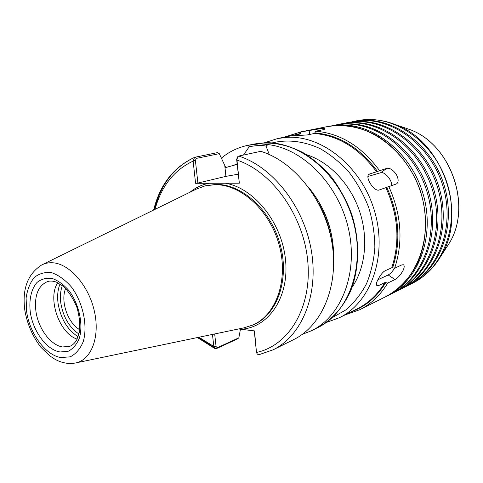 <?xml version="1.0" encoding="UTF-8"?>
<svg xmlns="http://www.w3.org/2000/svg" width="483" height="483" viewBox="0 0 483 483"><rect width="100%" height="100%" fill="white"/><g stroke="black" fill="none" stroke-linecap="round" stroke-linejoin="round"><path stroke-width="0.72" d="M237.334 338.994L238.85 337.834L217.278 347.724L216.076 346.559L213.866 346.848L215.14 348.708L216.233 348.678L237.334 338.994M216.076 346.559L214.675 333.958M212.46 334.423L213.866 346.848M193.073 160.64L195.38 160.392L196.273 158.406L219.294 153.654L217.483 152.616L194.691 157.301L193.073 160.64L195.585 183.305L225.253 183.202C254.112 187.851 282.241 222.947 285.58 260.488C289.208 298.059 267.938 328.15 240.673 329.231L254.499 330.903L256.455 352.161L256.956 353.502M219.294 153.654L225.73 167.541L237.159 164.377M240.443 329.207L238.85 337.834M254.263 330.879L256.455 352.161M237.545 156.975L236.652 159.414L239.326 183.16L236.93 159.613L237.733 156.709L238.687 156.069C272.557 166.683 303.964 206.489 311.366 250.762C318.901 295.047 301.682 335.945 273.124 349.807L258.683 354.8L257.204 354.021L256.769 352.819M238.687 156.069L260.778 151.318C294.195 161.515 324.92 200.004 331.966 242.961C339.151 285.936 321.956 325.85 293.646 339.603L273.124 349.807M267.974 144.592L259.745 143.771L248.099 145.292L249.264 146.699C256.57 145.371 262.166 145.184 266.048 146.126L267.974 144.592C302.799 148.432 338.42 184.246 348.418 228.55C358.615 272.835 341.487 316.262 311.583 330.692L302.255 334.381M221.323 158.158C229.117 151.692 237.98 147.418 247.918 145.329L248.099 145.292M233.313 165.494L237.105 163.815M243.486 155.037L249.264 146.699M239.326 183.16L225.253 183.202M195.38 160.392L197.897 183.039L195.585 183.305M79.773 329.714C67.813 323.151 60.224 301.054 65.628 288.526M266.048 146.126L269.272 154.548M197.897 183.039L225.917 176.367L238.167 174.212M308.788 187.603C325.965 208.662 334.248 232.77 333.632 259.939M238.53 328.983L240.673 329.231M42.419 264.612L196.104 189.215L205.106 185.858L214.983 184.675C241.138 184.283 270.16 210.775 279.301 245.473C288.647 280.128 276.167 314.934 252.905 325.017L243.734 327.897L76.157 362.848M77.141 339.132C59.228 333.415 47.147 298.228 57.761 282.712M394.985 279.548L387.758 283.026L384.891 282.579L378.31 285.725L376.619 285.96C374.24 285.284 380.827 272.647 385.192 270.752L391.761 267.745L394.641 268.21L401.85 264.889L403.462 264.775C404.525 265.553 404.41 267.431 403.112 270.414C400.673 274.863 397.962 277.906 394.985 279.548L388.187 274.966L377.827 279.808M394.593 268.198C392.419 271.591 390.282 273.849 388.187 274.966M396.145 184.035L379.203 189.994C374.077 192.053 364.466 176.73 369.109 174.206L386.949 168.313C390.095 167.921 393.234 170.01 396.368 174.58C398.59 178.909 398.71 181.97 396.73 183.757L396.145 184.035M367.955 176.458L380.67 172.733C384.559 171.236 392.244 180.183 391.647 185.478M323.713 129.601L315.743 131.213L314.481 133.453L307.236 134.944L290.869 135.958L299.846 134.081L301.12 131.865L321.225 128.55C323.815 128.472 325.125 128.623 325.162 129.015L323.713 129.601M315.743 131.213C340.418 133.332 361.652 146.421 379.457 170.481M388.743 186.402C401.409 214.452 403.377 241.723 394.641 268.21M387.758 283.026C380.459 295.089 371.107 303.994 359.714 309.736L344.94 314.952M283.913 137.25L301.12 131.865M306.524 154.681C329.128 161.871 350.06 183.606 359.376 210.66C368.65 237.733 365.492 267.745 352.077 287.307M387.547 295.771C418.356 280.798 435.358 236.851 423.368 194.945C411.637 152.978 373.486 122.924 338.698 125.055L329.309 126.208L343.244 124.143C377.911 122.006 415.869 151.819 427.503 193.478C439.397 235.076 422.426 278.745 391.719 293.676L386.666 296.206M334.647 125.151L344.741 123.841C379.372 121.698 417.264 151.439 428.868 192.995C440.725 234.49 423.772 278.069 393.096 292.988L392.407 293.326M335.401 124.994L349.203 122.948C383.713 120.798 421.411 150.304 432.925 191.558C444.686 232.752 427.763 276.059 397.189 290.929L393.096 292.988M340.636 123.956L350.676 122.652C385.144 120.502 422.776 149.929 434.259 191.081C445.996 232.178 429.085 275.395 398.541 290.253L397.865 290.591M341.372 123.805L355.053 121.776C389.407 119.621 426.845 148.812 438.238 189.674C449.878 230.469 433.003 273.426 402.562 288.236L398.541 290.253M346.516 122.785L356.502 121.487C390.807 119.331 428.186 148.444 439.548 189.209C451.164 229.908 434.295 272.774 403.885 287.572L403.22 287.898M347.241 122.634L360.801 120.629C394.991 118.462 432.176 147.351 443.448 187.827C454.974 228.236 438.141 270.836 407.833 285.592L403.885 287.572M352.288 121.638L362.22 120.339C396.368 118.178 433.493 146.995 444.74 187.368C456.23 227.68 439.415 270.196 409.137 284.934L408.485 285.26M217.278 347.724L216.233 348.678M198.942 337.243L213.8 346.426L216.028 346.13M214.126 347.639L198.296 337.375M154.433 209.658C160.676 184.518 173.989 167.118 194.383 157.464M155.025 209.368C161.37 186.148 174.067 170.058 193.103 161.111L195.434 160.857M190.018 192.204C195.597 187.633 201.906 184.657 208.94 183.256M256.407 351.715L256.702 352.385C288.58 345.689 311.97 307.804 307.81 261.828C303.873 215.895 272.213 171.616 236.96 160.102L236.7 159.897M247.918 145.329L254.589 143.976L264.515 142.799C300.058 140.976 340.05 174.23 352.898 219.964C366.011 265.638 349.07 312.622 317.675 327.661L311.583 330.692M196.273 158.406L194.945 157.223M224.818 165.959L225.917 176.367M309.543 188.642C325.868 209.127 333.886 232.462 333.59 258.653M318.677 203.458C325.379 215.279 329.714 227.91 331.688 241.355M205.106 185.858L216.064 184.409C242.2 184.011 271.198 210.461 280.327 245.11C289.655 279.711 277.176 314.481 253.919 324.564L252.905 325.017M52.889 262.788C69.745 263.827 88.944 285.906 94.487 311.674C100.204 337.436 91.033 360.378 75.245 363.035C68.381 364.164 61.661 362.926 55.08 359.328L49.713 355.832L40.789 347.168C32.681 336.56 27.386 324.407 24.893 310.714C21.928 289.432 27.495 274.199 41.586 265.022C45.034 263.235 48.801 262.492 52.889 262.788M233.899 165.325L237.111 163.924M78.983 334.049C69.341 327.444 63.303 317.21 60.864 303.366C59.952 296.713 60.441 290.79 62.337 285.592M78.149 336.772C67.511 329.919 60.834 318.901 58.123 303.71C57.091 296.23 57.725 289.649 60.013 283.956M69.975 346.275L62.645 346.963C50.691 345.321 38.266 328.531 35.935 311.372C34.184 295.554 38.115 285.592 47.72 281.48C50.335 280.762 53.275 280.997 56.541 282.175L63.255 286.334C68.157 290.82 72.655 297.649 76.749 306.808C79.453 316.124 80.335 324.564 79.405 332.129L76.694 339.978C74.805 343.099 72.565 345.194 69.975 346.275M60.109 351.974C46.754 350.06 32.91 331.26 30.284 312.084C28.841 299.834 31.262 288.979 37.028 282.434C41.411 278.975 46.501 277.659 52.291 278.48C58.22 280.623 63.841 284.747 69.154 290.838C79.146 304.362 83.408 324.244 79.375 338.106C76.773 344.403 73.042 348.798 68.175 351.298L60.109 351.974M60.918 357.559C45.517 355.253 29.668 333.632 26.631 311.607L26.106 298.047C27.314 289.595 30.049 282.724 34.323 277.435C39.358 273.414 45.215 271.857 51.898 272.762C58.751 275.207 65.259 279.947 71.412 286.987C83.01 302.624 87.936 325.687 83.221 341.686C80.19 348.943 75.861 353.991 70.228 356.834L60.918 357.559M378.31 285.725L376.197 284.276M369.833 173.868L368.487 174.822M386.949 168.313L380.67 172.733M292.535 135.56L292.571 135.964M309.168 130.265L309.537 134.467M298.772 132.288L327.383 126.588L336.784 125.435C371.62 123.31 409.856 153.467 421.629 195.561C433.656 237.594 416.642 281.655 385.79 296.653L359.714 309.736M290.899 135.838L300.402 133.525M315.037 132.891C339.235 135.041 360.07 147.913 377.543 171.501M386.829 187.428C399.218 214.959 401.162 241.729 392.655 267.739M385.784 282.561C377.012 296.9 365.522 306.639 351.322 311.77M385.953 187.833C398.264 215.225 400.202 241.862 391.761 267.745M314.481 133.453C338.553 135.614 359.28 148.426 376.662 171.894M299.846 134.081L277.816 138.482L287.59 137.305C322.928 135.385 362.359 167.625 374.85 212.17C387.601 256.66 370.612 302.696 339.374 317.723L357.281 308.8C368.505 303.185 377.706 294.443 384.891 282.579M272.098 142.926C287.578 139.201 303.523 141.072 319.939 148.541C330.475 154.536 340.159 162.403 348.998 172.147C357.118 182.797 363.687 194.571 368.698 207.461C372.665 220.713 374.717 234.032 374.85 247.429C373.866 260.548 371.059 272.708 366.428 283.907C360.867 294.292 353.967 302.992 345.719 309.989L332.135 317.729M353.001 121.487L365.812 119.621C399.864 117.454 436.825 146.077 447.995 186.215C459.411 226.286 442.627 268.578 412.434 283.279L409.137 284.934M373.087 119.651C380.363 120.044 387.589 121.613 394.774 124.373C442.808 140.571 468.269 214.7 440.321 256.992C436.348 263.585 431.615 269.266 426.115 274.048M404.706 127.814L409.155 129.353C451.074 143.566 472.948 207.261 448.61 244.229L446.044 248.177M214.995 348.641L197.408 337.557M153.618 210.057C159.97 184.627 173.657 167.04 194.691 157.301M254.589 143.976C270.522 141.374 286.667 144.254 303.016 152.604C313.479 159.112 323.079 167.402 331.815 177.466C339.851 188.388 346.389 200.36 351.419 213.395C360.064 239.973 359.63 268.379 350.586 291.098C343.057 307.538 331.604 320.114 317.675 327.661M339.374 317.723L326.23 322.505M277.816 138.482L264.509 142.781M327.383 126.588C342.888 124.083 358.477 126.6 374.168 134.147C394.394 145.365 411.256 165.627 420.035 189.831C427.98 214.325 427.123 240.679 418.055 261.943C410.55 277.357 399.326 289.287 385.79 296.653M329.309 126.208L328.349 126.407M412.434 283.279C423.832 277.526 433.13 268.759 440.321 256.992L448.61 244.229C472.984 207.08 451.213 143.686 409.155 129.353L394.774 124.373C381.866 119.512 369.151 118.305 356.623 120.768"/></g></svg>
